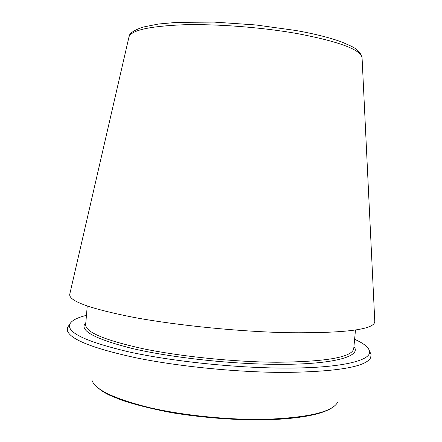 <?xml version="1.0" encoding="UTF-8"?>
<svg xmlns="http://www.w3.org/2000/svg" width="442" height="442" viewBox="0 0 442 442"><rect width="100%" height="100%" fill="white"/><g stroke="black" fill="none" stroke-linecap="round" stroke-linejoin="round"><path stroke-width="0.66" d="M69.814 293.969L69.714 294.411C68.919 301.157 90.45 308.847 134.296 317.483C177.767 325.516 239.68 331.682 288.317 332.727C345.395 333.24 374.219 329.544 374.794 321.643L374.772 321.185M69.167 325.069L67.615 327.279L67.361 330.461C69.748 339.252 92.649 348.373 136.064 357.827C178.905 366.545 237.807 372.379 284.466 372.435C337.622 371.755 366.374 366.788 370.728 357.539L371.037 354.362L369.904 351.909M86.45 315.361C77.107 317.632 71.565 320.561 69.819 324.135C66.482 332.555 86.295 341.837 129.252 351.97C172.01 361.329 234.663 367.926 283.852 368.076C341.655 368.374 372.534 360.363 369.424 350.876C368.341 347.047 363.407 343.185 354.611 339.296M128.876 37.343L128.981 36.89C131.335 30.233 149.446 26.2 183.297 24.785C216.508 23.84 261.371 27.26 296.936 33.515C338.92 41.509 360.633 49.57 362.07 57.692L362.092 58.156M91.936 380.297C95.179 389.7 114.163 398.761 148.893 407.48C182.977 415.469 228.768 420.127 265.846 419.298C308.312 417.662 332.268 411.977 337.716 402.231M87.24 306.052L85.671 324.555C85.361 332.075 104.34 340.097 142.611 348.622C180.424 356.49 233.752 361.97 276.206 362.236C326.566 361.81 352.412 357.224 353.755 348.478L353.799 347.987M85.831 322.649C78.394 330.141 93.897 338.76 132.351 348.517C170.833 357.528 230.138 364.109 276.78 364.335C334.086 364.749 362.086 356.208 353.932 346.578M374.794 321.643L362.07 57.692C359.451 48.802 352.744 46.874 341.705 42.018C330.224 37.763 314.975 33.923 295.958 30.498L255.68 24.94L213.967 22.1L176.872 22.365L158.512 24.017L142.97 27.1C133.705 30.305 129.042 33.564 128.981 36.89L69.714 294.411M335.091 405.474C325.798 413.867 302.494 418.673 265.172 419.9C234.846 420.176 204.066 417.839 172.828 412.889C153.473 409.259 136.655 405.087 122.362 400.38L112.152 396.308C104.958 393.402 98.886 389.286 93.942 383.949M69.819 324.135L67.615 327.279M369.424 350.876L371.037 354.362M355.484 329.992L353.755 348.478M85.709 324.063L85.671 324.555"/></g></svg>
